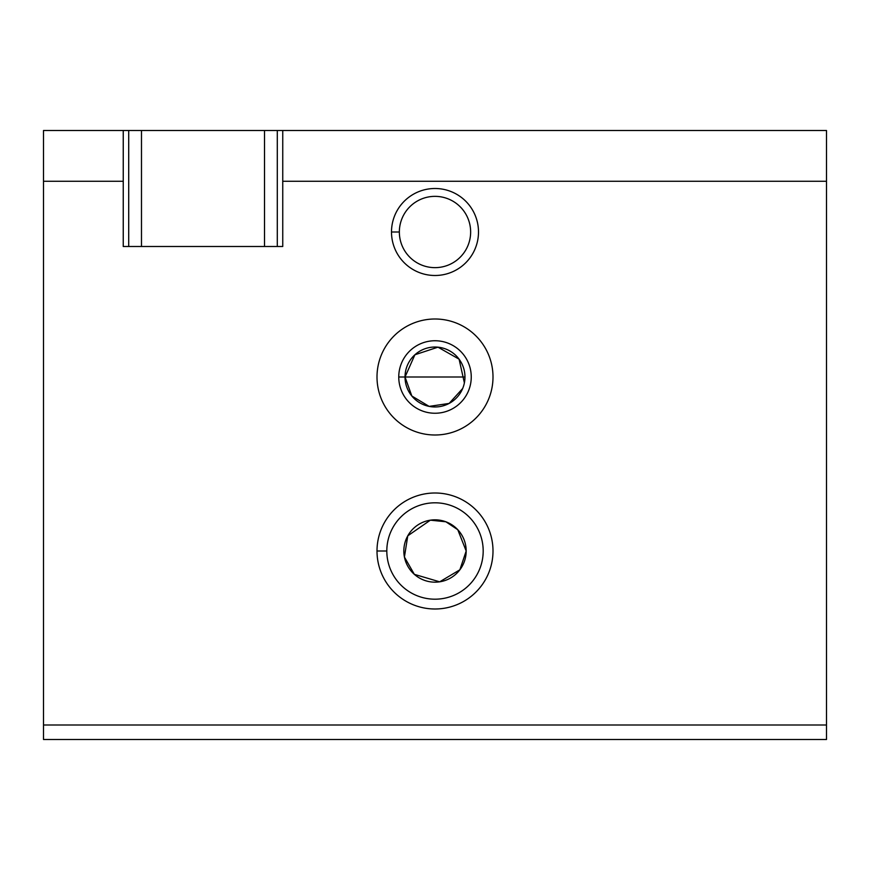 <?xml version="1.0" encoding="UTF-8"?>
<svg xmlns="http://www.w3.org/2000/svg" width="870" height="870" viewBox="0 0 870 870"><rect width="100%" height="100%" fill="white"/><g stroke="black" fill="none" stroke-linecap="round" stroke-linejoin="round"><path stroke-width="1.3" d="M464.384 382.876L459.088 359.169L437.98 347.173L414.892 354.775L405.028 377.004L464.971 377.004L405.028 377.004L411.836 396.013L429.138 406.388L449.127 403.43L462.688 388.488M466.179 551.004L457.772 529.71L445.875 521.782L430.367 520.173L407.769 535.822L404.419 557.039L414.348 574.352L439.676 581.823L459.871 569.796L466.179 551.004A31.179 31.179 0 0 1 419.416 577.995A31.179 31.179 0 0 1 419.416 524.001A31.179 31.179 0 0 1 466.179 551.004A31.179 31.179 0 0 0 419.416 524.001A31.179 31.179 0 0 0 419.416 577.995A31.179 31.179 0 0 0 466.179 551.004L459.871 569.796L439.676 581.823L414.348 574.352L404.419 557.039L407.769 535.822L430.367 520.173L445.875 521.782L457.772 529.71L466.179 551.004M277.291 246.504L277.291 130.5L826.5 130.5L277.291 130.5L277.291 246.504M123.246 246.504L123.246 181.254L43.5 181.254L43.5 725.004L826.5 725.004L826.5 181.254L282.75 181.254L282.75 246.504L123.246 246.504L282.75 246.504L282.75 181.254L826.5 181.254L826.5 130.5L826.5 725.004L43.5 725.004L43.5 739.5L826.5 739.5L43.5 739.5L43.5 181.254L123.246 181.254L123.246 130.5L128.706 130.5L128.706 246.504L128.706 130.5L277.291 130.5L141.484 130.5L141.484 246.504L141.484 130.5L43.5 130.5L123.246 130.5L123.246 246.504M377.004 377.004A57.996 57.996 0 0 1 464.004 326.772A57.996 57.996 0 0 1 464.004 427.224A57.996 57.996 0 0 1 377.004 377.004A57.996 57.996 0 0 0 464.004 427.224A57.996 57.996 0 0 0 464.004 326.772A57.996 57.996 0 0 0 377.004 377.004M377.004 551.004A57.996 57.996 0 0 1 464.004 500.772A57.996 57.996 0 0 1 464.004 601.224A57.996 57.996 0 0 1 377.004 551.004A57.996 57.996 0 0 0 464.004 601.224A57.996 57.996 0 0 0 464.004 500.772A57.996 57.996 0 0 0 377.004 551.004L386.813 551.004A48.187 48.187 0 0 1 435 502.806A48.187 48.187 0 0 1 483.187 551.004A48.187 48.187 0 0 1 435 599.191A48.187 48.187 0 0 1 386.813 551.004L377.004 551.004M391.5 231.996A43.5 43.5 0 0 1 456.75 194.325A43.5 43.5 0 0 1 456.75 269.667A43.5 43.5 0 0 1 391.5 231.996A43.5 43.5 0 0 0 456.75 269.667A43.5 43.5 0 0 0 456.75 194.325A43.5 43.5 0 0 0 391.5 231.996L399.352 231.996A35.648 35.648 0 0 0 452.824 262.87A35.648 35.648 0 0 0 452.824 201.133A35.648 35.648 0 0 0 399.352 231.996A35.648 35.648 0 0 1 452.824 201.133A35.648 35.648 0 0 1 452.824 262.87A35.648 35.648 0 0 1 399.352 231.996L391.5 231.996M264.524 246.504L264.524 130.5L264.524 246.504M43.5 130.5L43.5 181.254L43.5 130.5M282.75 130.5L282.75 181.254L282.75 130.5M826.5 739.5L826.5 725.004L826.5 739.5M483.187 551.004A48.187 48.187 0 0 0 435 502.806A48.187 48.187 0 0 0 386.813 551.004A48.187 48.187 0 0 0 435 599.191A48.187 48.187 0 0 0 483.187 551.004M405.028 376.993L405.028 377.004A29.971 29.971 0 0 0 449.986 402.951A29.971 29.971 0 0 0 449.986 351.045A29.971 29.971 0 0 0 405.028 377.004A29.971 29.971 0 0 1 449.986 351.045A29.971 29.971 0 0 1 449.986 402.951A29.971 29.971 0 0 1 405.028 377.004L398.754 377.004A36.246 36.246 0 0 0 453.129 408.389A36.246 36.246 0 0 0 453.129 345.607A36.246 36.246 0 0 0 398.754 377.004L405.028 377.004M398.754 377.004A36.246 36.246 0 0 1 453.129 345.607A36.246 36.246 0 0 1 453.129 408.389A36.246 36.246 0 0 1 398.754 377.004"/></g></svg>
